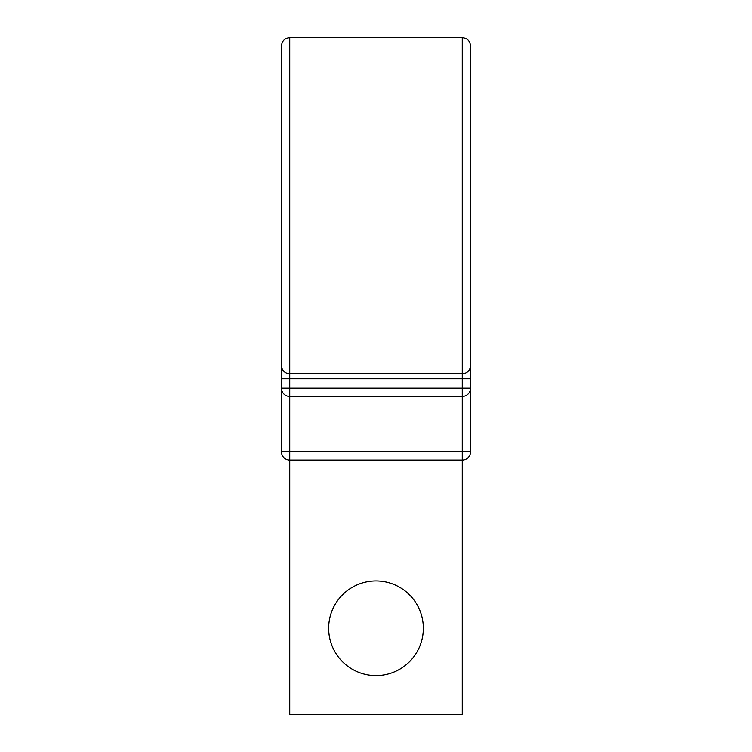 <?xml version="1.0" encoding="UTF-8"?>
<svg xmlns="http://www.w3.org/2000/svg" width="752" height="752" viewBox="0 0 752 752"><rect width="100%" height="100%" fill="white"/><g stroke="black" fill="none" stroke-linecap="round" stroke-linejoin="round"><path stroke-width="1.13" d="M470.536 59.126L470.536 451.764A8.281 8.281 0 0 1 462.254 460.045L462.254 714.4L289.746 714.4L289.746 451.764L470.536 451.764A8.281 8.281 0 0 1 462.254 460.045L289.746 460.045A8.281 8.281 0 0 1 281.464 451.764L289.746 451.764L289.746 396.426A8.281 8.281 0 0 1 281.464 388.145L281.464 451.764M281.464 59.126L281.464 388.145L470.536 388.145A8.281 8.281 0 0 1 462.254 396.426L289.746 396.426A8.281 8.281 0 0 1 281.464 388.145M289.746 37.6L462.254 37.6L462.254 373.791A8.281 8.281 0 0 0 470.536 365.51A8.281 8.281 0 0 1 462.254 373.791L289.746 373.791L289.746 37.6C284.717 38.089 281.953 40.852 281.464 45.881L281.464 205.7M462.254 37.6C467.283 38.089 470.047 40.852 470.536 45.881L470.536 378.764L462.254 378.764L462.254 460.045M423.338 628.277A47.338 47.338 0 0 0 376 580.948A47.338 47.338 0 0 0 328.662 628.277A47.338 47.338 0 0 0 376 675.616A47.338 47.338 0 0 0 423.338 628.277M289.746 373.791A8.281 8.281 0 0 1 281.464 365.51A8.281 8.281 0 0 0 289.746 373.791L289.746 396.426M470.536 205.7L470.536 378.764M470.536 388.145A8.281 8.281 0 0 1 462.254 396.426M462.254 373.791L462.254 378.764L281.464 378.764"/></g></svg>
